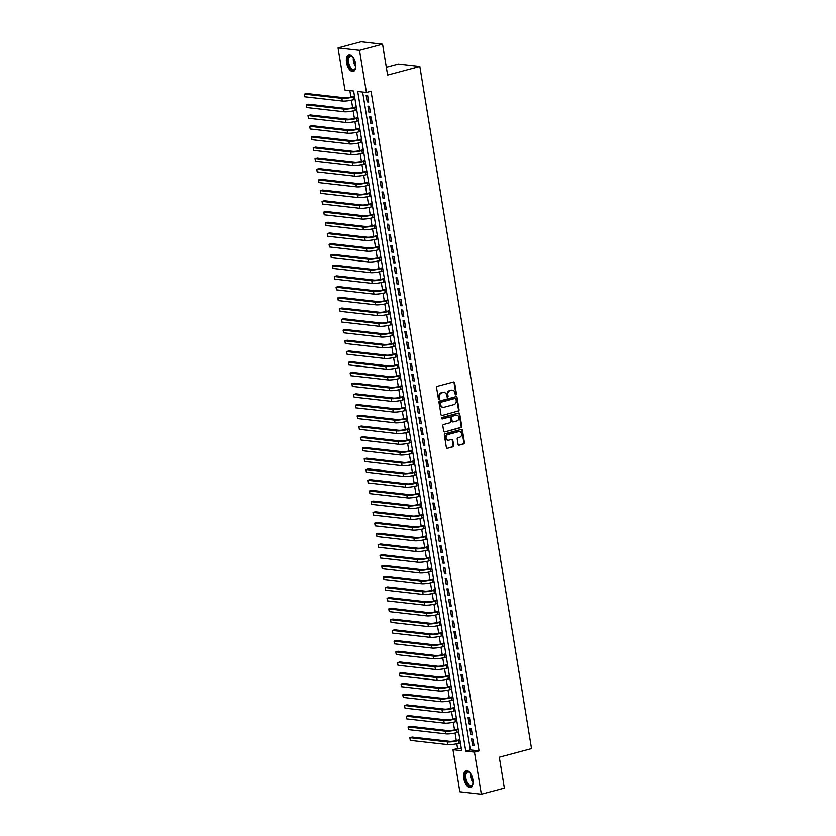 <?xml version="1.0" encoding="UTF-8"?>
<svg xmlns="http://www.w3.org/2000/svg" width="836" height="836" viewBox="0 0 836 836"><rect width="100%" height="100%" fill="white"/><g stroke="black" fill="none" stroke-linecap="round" stroke-linejoin="round"><path stroke-width="1.25" d="M455.954 394.885A0.752 0.637 96.5 0 0 456.466 393.986L454.638 382.794A1.087 0.92 96.5 0 0 453.561 381.989L437.291 386.336A1.087 0.92 96.5 0 0 436.559 387.622L438.398 398.814A0.752 0.637 96.5 0 0 439.663 398.469L439.422 397.027A3.459 2.936 96.5 0 1 441.763 392.889L443.122 392.523A3.459 2.936 96.5 0 1 444.062 392.45A3.459 2.936 96.5 0 1 446.56 395.115L446.8 396.567A0.752 0.637 96.5 0 0 448.065 396.233L447.824 394.78A3.459 2.936 96.5 0 1 450.165 390.642L451.524 390.276A3.459 2.936 96.5 0 1 452.464 390.203A3.459 2.936 96.5 0 1 454.962 392.868L455.202 394.32A0.752 0.637 96.5 0 0 455.954 394.885M455.463 394.791A0.752 0.637 96.5 0 0 455.881 393.913L454.052 382.731A1.087 0.92 96.5 0 0 453.551 381.989M438.66 399.284A0.752 0.637 96.5 0 0 439.078 398.406L438.837 396.964L439.422 397.027M447.061 397.037A0.752 0.637 96.5 0 0 447.479 396.159L447.25 394.717L447.824 394.78M463.792 778.525A8.6 4.326 75 0 1 466.101 770.74A8.6 4.326 75 0 1 472.852 779.549A8.6 4.326 75 0 1 470.543 787.345A8.6 4.326 75 0 1 463.792 778.525M346.553 62.595A8.6 4.326 75 0 1 348.863 54.8A8.6 4.326 75 0 1 355.613 63.62A8.6 4.326 75 0 1 353.304 71.415A8.6 4.326 75 0 1 346.553 62.595M458.065 444.344A1.087 0.92 96.5 0 0 459.142 445.16L463.708 443.937A1.087 0.92 96.5 0 0 464.44 442.652L462.402 430.226A1.087 0.92 96.5 0 0 461.326 429.411L445.055 433.759A1.087 0.92 96.5 0 0 444.324 435.054L446.361 447.479A1.087 0.92 96.5 0 0 447.438 448.284L452.955 446.811A1.087 0.92 96.5 0 0 453.687 445.525L452.809 440.206A1.087 0.92 96.5 0 0 451.733 439.391L449.005 440.123A2.895 2.456 96.5 0 1 448.075 434.49L458.786 431.627A2.895 2.456 96.5 0 1 459.706 437.259L457.929 437.74A1.087 0.92 96.5 0 0 457.198 439.036L458.065 444.344M338.058 47.955L361.079 41.8L382.554 44.235L387.601 75.062L419.818 66.452L531.529 748.596L499.311 757.217L504.359 788.045L481.348 794.2L459.863 791.765L452.976 749.673L461.681 750.655L353.659 91.03L344.954 90.048L338.058 47.955L359.543 50.379L366.429 92.482L357.724 91.49L465.746 751.115L474.451 752.097L481.348 794.2M382.554 44.235L359.543 50.379M362.625 92.044L470.344 749.892L479.049 750.874L371.038 91.249L366.429 92.482M479.049 750.874L474.451 752.097M458.337 411.197A1.087 0.92 96.5 0 0 459.068 409.901L457.041 397.487A1.087 0.92 96.5 0 0 455.965 396.672L439.694 401.019A1.087 0.92 96.5 0 0 438.963 402.315L441 414.74A1.087 0.92 96.5 0 0 442.077 415.544L457.762 411.134A1.087 0.92 96.5 0 0 458.494 409.839L456.456 397.413A1.087 0.92 96.5 0 0 455.965 396.672M459.716 413.851L461.754 426.276A1.087 0.92 96.5 0 1 461.023 427.572L444.762 431.919A1.087 0.92 96.5 0 1 443.686 431.104L442.808 425.785A1.087 0.92 96.5 0 1 443.54 424.5L450.134 422.734A1.087 0.92 96.5 0 0 450.865 421.438L450.29 417.906A1.087 0.92 96.5 0 0 449.214 417.101L442.349 418.93A0.752 0.637 96.5 0 1 442.108 417.457L458.64 413.047A1.087 0.92 96.5 0 1 459.716 413.851L459.142 413.789L461.169 426.214L461.754 426.276M368.676 102.034L367.621 95.597L366.168 95.44L367.223 101.867L368.676 102.034M370.432 112.755L369.376 106.329L367.924 106.162L368.979 112.599L370.432 112.755M372.187 123.488L371.132 117.05L369.679 116.883L370.735 123.32L372.187 123.488M373.943 134.209L372.887 127.772L371.435 127.615L372.49 134.042L373.943 134.209M375.698 144.941L374.643 138.504L373.19 138.337L374.246 144.774L375.698 144.941M377.454 155.663L376.399 149.226L374.946 149.059L376.001 155.496L377.454 155.663M379.21 166.385L378.154 159.948L376.702 159.791L377.757 166.228L379.21 166.385M380.965 177.117L379.91 170.68L378.457 170.513L379.513 176.95L380.965 177.117M382.721 187.839L381.665 181.402L380.213 181.234L381.268 187.672L382.721 187.839M384.476 198.56L383.421 192.134L381.979 191.966L383.024 198.404L384.476 198.56M386.232 209.293L385.187 202.855L383.734 202.688L384.779 209.125L386.232 209.293M387.988 220.014L386.943 213.577L385.49 213.42L386.545 219.847L387.988 220.014M389.743 230.736L388.698 224.309L387.246 224.142L388.301 230.579L389.743 230.736M391.509 241.468L390.454 235.031L389.001 234.864L390.057 241.301L391.509 241.468M393.265 252.19L392.209 245.753L390.757 245.596L391.812 252.033L393.265 252.19M395.02 262.922L393.965 256.485L392.512 256.318L393.568 262.755L395.02 262.922M396.776 273.644L395.721 267.206L394.268 267.039L395.323 273.476L396.776 273.644M398.532 284.365L397.476 277.939L396.024 277.771L397.079 284.209L398.532 284.365M400.287 295.098L399.232 288.66L397.779 288.493L398.835 294.93L400.287 295.098M402.043 305.819L400.987 299.382L399.535 299.225L400.59 305.652L402.043 305.819M403.798 316.541L402.743 310.114L401.29 309.947L402.346 316.384L403.798 316.541M405.554 327.273L404.499 320.836L403.046 320.669L404.101 327.106L405.554 327.273M407.31 337.995L406.254 331.558L404.812 331.401L405.857 337.838L407.31 337.995M409.065 348.727L408.01 342.29L406.568 342.123L407.613 348.56L409.065 348.727M410.821 359.449L409.776 353.011L408.323 352.844L409.379 359.281L410.821 359.449M412.576 370.17L411.531 363.744L410.079 363.576L411.134 370.014L412.576 370.17M414.342 380.902L413.287 374.465L411.834 374.298L412.89 380.735L414.342 380.902M416.098 391.624L415.043 385.187L413.59 385.03L414.646 391.457L416.098 391.624M417.854 402.346L416.798 395.919L415.346 395.752L416.401 402.189L417.854 402.346M419.609 413.078L418.554 406.641L417.101 406.474L418.157 412.911L419.609 413.078M421.365 423.8L420.309 417.363L418.857 417.206L419.912 423.633L421.365 423.8M423.12 434.532L422.065 428.095L420.612 427.927L421.668 434.365L423.12 434.532M424.876 445.254L423.821 438.816L422.368 438.649L423.424 445.086L424.876 445.254M426.632 455.975L425.576 449.538L424.124 449.381L425.179 455.819L426.632 455.975M428.387 466.707L427.332 460.27L425.879 460.103L426.935 466.54L428.387 466.707M430.143 477.429L429.087 470.992L427.645 470.835L428.69 477.262L430.143 477.429M431.898 488.151L430.843 481.724L429.401 481.557L430.446 487.994L431.898 488.151M433.654 498.883L432.609 492.446L431.157 492.279L432.212 498.716L433.654 498.883M435.41 509.605L434.365 503.167L432.912 503.011L433.968 509.437L435.41 509.605M437.176 520.337L436.12 513.9L434.668 513.732L435.723 520.17L437.176 520.337M438.931 531.059L437.876 524.621L436.423 524.454L437.479 530.891L438.931 531.059M440.687 541.78L439.631 535.343L438.179 535.186L439.234 541.623L440.687 541.78M442.443 552.512L441.387 546.075L439.935 545.908L440.99 552.345L442.443 552.512M444.198 563.234L443.143 556.797L441.69 556.63L442.746 563.067L444.198 563.234M445.954 573.956L444.898 567.529L443.446 567.362L444.501 573.799L445.954 573.956M447.709 584.688L446.654 578.251L445.201 578.084L446.257 584.521L447.709 584.688M449.465 595.41L448.409 588.972L446.957 588.816L448.012 595.242L449.465 595.41M451.221 606.142L450.165 599.705L448.713 599.537L449.768 605.975L451.221 606.142M452.976 616.863L451.921 610.426L450.468 610.259L451.524 616.696L452.976 616.863M454.732 627.585L453.676 621.148L452.234 620.991L453.279 627.428L454.732 627.585M456.487 638.317L455.432 631.88L453.99 631.713L455.035 638.15L456.487 638.317M458.243 649.039L457.198 642.602L455.745 642.435L456.801 648.872L458.243 649.039M459.999 659.761L458.954 653.334L457.501 653.167L458.556 659.604L459.999 659.761M461.765 670.493L460.709 664.056L459.257 663.888L460.312 670.326L461.765 670.493M463.52 681.215L462.465 674.777L461.012 674.621L462.068 681.047L463.52 681.215M465.276 691.936L464.22 685.51L462.768 685.342L463.823 691.78L465.276 691.936M467.031 702.668L465.976 696.231L464.523 696.064L465.579 702.501L467.031 702.668M468.787 713.39L467.732 706.953L466.279 706.796L467.334 713.233L468.787 713.39M470.543 724.122L469.487 717.685L468.035 717.518L469.09 723.955L470.543 724.122M472.298 734.844L471.243 728.407L469.79 728.24L470.846 734.677L472.298 734.844M471.546 738.972L472.601 745.409L474.054 745.566L472.998 739.139L471.546 738.972M349.856 90.602L350.901 97.039M351.423 100.205L352.667 107.771M353.179 110.927L354.422 118.493M354.934 121.648L356.178 129.214M356.69 132.381L357.933 139.946M358.445 143.102L359.689 150.668M360.201 153.824L361.445 161.4M361.957 164.556L363.2 172.122M363.712 175.278L364.956 182.844M365.478 186L366.711 193.576M367.234 196.732L368.467 204.297M368.99 207.453L370.223 215.019M370.745 218.186L371.978 225.751M372.501 228.907L373.734 236.473M374.256 239.629L375.5 247.205M376.012 250.361L377.255 257.927M377.767 261.083L379.011 268.649M379.523 271.805L380.767 279.381M381.279 282.537L382.522 290.102M383.034 293.258L384.278 300.824M384.79 303.99L386.033 311.556M386.545 314.712L387.789 322.278M388.312 325.434L389.545 333M390.067 336.166L391.3 343.732M391.823 346.888L393.056 354.454M393.578 357.609L394.811 365.186M395.334 368.342L396.567 375.907M397.09 379.063L398.323 386.629M398.845 389.795L400.089 397.361M400.601 400.517L401.844 408.083M402.356 411.239L403.6 418.805M404.112 421.971L405.355 429.537M405.868 432.693L407.111 440.258M407.623 443.414L408.867 450.991M409.379 454.147L410.622 461.712M411.134 464.868L412.378 472.434M412.9 475.6L414.133 483.166M414.656 486.322L415.889 493.888M416.412 497.044L417.645 504.61M418.167 507.776L419.4 515.342M419.923 518.498L421.156 526.063M421.678 529.219L422.922 536.796M423.434 539.952L424.678 547.517M425.19 550.673L426.433 558.239M426.945 561.405L428.189 568.971M428.701 572.127L429.944 579.693M430.456 582.849L431.7 590.415M432.212 593.581L433.456 601.147M433.968 604.303L435.211 611.868M435.734 615.024L436.967 622.601M437.489 625.756L438.722 633.322M439.245 636.478L440.478 644.044M441 647.2L442.234 654.776M442.756 657.932L443.989 665.498M444.512 668.654L445.745 676.219M446.267 679.386L447.511 686.952M448.023 690.108L449.266 697.673M449.778 700.829L451.022 708.405M451.534 711.561L452.778 719.127M453.29 722.283L454.533 729.849M455.045 733.005L456.289 740.581M456.801 743.737L457.574 748.439L461.388 748.878M419.818 66.452L398.344 64.027L386.326 67.235M457.574 748.439L452.976 749.673M470.344 749.892L465.746 751.115M367.223 101.867L368.582 101.501M368.979 112.599L370.338 112.233M370.735 123.32L372.093 122.955M372.49 134.042L373.859 133.687M374.246 144.774L375.615 144.409M376.001 155.496L377.37 155.13M377.757 166.228L379.126 165.862M379.513 176.95L380.882 176.584M381.268 187.672L382.637 187.306M383.024 198.404L384.393 198.038M384.779 209.125L386.148 208.76M386.545 219.847L387.904 219.492M388.301 230.579L389.66 230.213M390.057 241.301L391.415 240.935M391.812 252.033L393.171 251.667M393.568 262.755L394.926 262.389M395.323 273.476L396.692 273.111M397.079 284.209L398.448 283.843M398.835 294.93L400.204 294.565M400.59 305.652L401.959 305.286M402.346 316.384L403.715 316.018M404.101 327.106L405.47 326.74M405.857 337.838L407.226 337.472M407.613 348.56L408.982 348.194M409.379 359.281L410.737 358.916M411.134 370.014L412.493 369.648M412.89 380.735L414.248 380.37M414.646 391.457L416.004 391.091M416.401 402.189L417.76 401.823M418.157 412.911L419.515 412.545M419.912 423.633L421.281 423.277M421.668 434.365L423.037 433.999M423.424 445.086L424.792 444.721M425.179 455.819L426.548 455.453M426.935 466.54L428.304 466.174M428.69 477.262L430.059 476.896M430.446 487.994L431.815 487.628M432.212 498.716L433.57 498.35M433.968 509.437L435.326 509.082M435.723 520.17L437.082 519.804M437.479 530.891L438.837 530.526M439.234 541.623L440.593 541.258M440.99 552.345L442.349 551.979M442.746 563.067L444.115 562.701M444.501 573.799L445.87 573.433M446.257 584.521L447.626 584.155M448.012 595.242L449.381 594.887M449.768 605.975L451.137 605.609M451.524 616.696L452.893 616.331M453.279 627.428L454.648 627.063M455.035 638.15L456.404 637.784M456.801 648.872L458.159 648.506M458.556 659.604L459.915 659.238M460.312 670.326L461.671 669.96M462.068 681.047L463.426 680.692M463.823 691.78L465.182 691.414M465.579 702.501L466.948 702.135M467.334 713.233L468.703 712.868M469.09 723.955L470.459 723.589M470.846 734.677L472.215 734.311M472.601 745.409L473.97 745.043M452.171 390.193A3.459 2.936 96.5 0 0 451.879 390.14A3.459 2.936 96.5 0 0 450.938 390.213L451.524 390.276M447.25 394.717A3.459 2.936 96.5 0 1 449.58 390.569L450.938 390.213M443.77 392.439A3.459 2.936 96.5 0 0 443.477 392.387A3.459 2.936 96.5 0 0 442.537 392.46L443.122 392.523M438.837 396.964A3.459 2.936 96.5 0 1 441.178 392.815L442.537 392.46M442.077 415.544L457.762 411.134M455.965 398.981A0.752 0.637 96.5 0 0 455.212 398.406L440.938 402.231A0.752 0.637 96.5 0 0 440.426 403.13L440.676 404.655A3.459 2.936 96.5 0 0 443.174 407.331A3.459 2.936 96.5 0 0 444.115 407.257L453.875 404.645A3.459 2.936 96.5 0 0 456.216 400.507L455.965 398.981M455.035 398.385A0.752 0.637 96.5 0 0 454.627 398.344L455.212 398.406M442.881 407.278A3.459 2.936 96.5 0 1 442.589 407.257A3.459 2.936 96.5 0 1 440.091 404.593L439.84 403.067A0.752 0.637 96.5 0 1 440.353 402.158L454.627 398.344M444.762 431.919L460.437 427.51A1.087 0.92 96.5 0 0 461.169 426.214M448.639 417.039L449.214 417.101A1.087 0.92 96.5 0 0 448.639 417.039L441.868 418.846M456.978 420.905A2.895 2.456 96.5 0 0 456.059 415.273L452.286 416.276A1.087 0.92 96.5 0 0 451.555 417.572L452.14 421.104A1.087 0.92 96.5 0 0 453.206 421.908L456.978 420.905M456.55 415.199A2.895 2.456 96.5 0 0 455.484 415.199L456.059 415.273M452.913 421.929L452.339 421.866A1.087 0.92 96.5 0 1 451.555 421.03L450.98 417.509A1.087 0.92 96.5 0 1 451.712 416.213L455.484 415.199M459.142 413.789A1.087 0.92 96.5 0 0 458.64 413.047M459.277 431.554A2.895 2.456 96.5 0 0 458.212 431.564L458.786 431.627M447.929 440.133A2.895 2.456 96.5 0 1 447.5 434.427L458.212 431.564M447.438 448.284L452.37 446.748A1.087 0.92 96.5 0 0 453.102 445.452L452.234 440.133A1.087 0.92 96.5 0 0 451.733 439.391M459.142 445.16L463.123 443.874A1.087 0.92 96.5 0 0 463.855 442.578L461.817 430.153A1.087 0.92 96.5 0 0 461.326 429.411M354.495 96.098L351.684 96.851A5.507 0.92 170.7 0 1 344.181 97.749L306.77 93.517L304.471 94.134L341.882 98.366A8.266 1.379 -9.3 0 0 353.137 97.007L354.579 96.631M304.91 96.809L304.471 94.134L304.91 96.809L342.321 101.041A8.266 1.379 -9.3 0 0 353.576 99.693L355.018 99.306M355.76 67.193A7.44 3.741 75 0 1 355.488 68.197A7.44 3.741 75 0 1 351.475 69.482A7.44 3.741 75 0 1 347.901 62.47A7.44 3.741 75 0 1 352.364 56.503A7.44 3.741 75 0 1 353.095 57.235M352.573 56.691A6.887 3.469 -105 0 0 350.503 56.137A6.887 3.469 -105 0 0 348.654 62.376A6.887 3.469 -105 0 0 354.056 69.451A6.887 3.469 -105 0 0 355.582 67.925M349.396 54.727A8.548 4.295 -105 0 0 347.327 62.407A8.548 4.295 -105 0 0 353.806 71.217M472.998 783.133A7.44 3.741 75 0 1 472.727 784.126A7.44 3.741 75 0 1 472.047 785.338A7.44 3.741 75 0 1 466.258 782.078A7.44 3.741 75 0 1 466.07 772.349A7.44 3.741 75 0 1 469.602 772.433A7.44 3.741 75 0 1 470.334 773.164M469.811 772.621A6.887 3.469 -105 0 0 467.742 772.067A6.887 3.469 -105 0 0 466.76 772.715A6.887 3.469 -105 0 0 466.509 780.699A6.887 3.469 -105 0 0 471.295 785.38A6.887 3.469 -105 0 0 472.288 784.732A6.887 3.469 -105 0 0 472.821 783.865M466.634 770.656A8.548 4.295 -105 0 0 465.631 771.388A8.548 4.295 -105 0 0 465.255 781.085A8.548 4.295 -105 0 0 471.044 787.146M356.251 106.82L353.45 107.572A5.507 0.92 170.7 0 1 345.937 108.471L308.526 104.239L306.227 104.855L343.638 109.088A8.266 1.379 -9.3 0 0 354.892 107.739L356.335 107.353M306.666 107.541L306.227 104.855L306.666 107.541L344.077 111.773A8.266 1.379 -9.3 0 0 355.331 110.415L356.773 110.038M358.007 117.552L355.206 118.294A5.507 0.92 170.7 0 1 347.692 119.203L310.281 114.971L307.982 115.587L345.393 119.82A8.266 1.379 -9.3 0 0 356.648 118.461L358.09 118.075M308.421 118.263L307.982 115.587L308.421 118.263L345.832 122.495A8.266 1.379 -9.3 0 0 357.087 121.147L358.529 120.76M359.762 128.274L356.962 129.026A5.507 0.92 170.7 0 1 349.448 129.925L312.037 125.693L309.738 126.309L347.149 130.541A8.266 1.379 -9.3 0 0 358.414 129.183L359.846 128.807M310.177 128.995L309.738 126.309L310.177 128.995L347.588 133.227A8.266 1.379 -9.3 0 0 358.853 131.869L360.285 131.482M361.518 138.995L358.717 139.748A5.507 0.92 170.7 0 1 351.214 140.647L313.803 136.414L311.494 137.031L348.905 141.263A8.266 1.379 -9.3 0 0 360.17 139.915L361.601 139.528M311.933 139.716L311.494 137.031L311.933 139.716L349.344 143.949A8.266 1.379 -9.3 0 0 360.609 142.59L362.04 142.214M363.273 149.728L360.473 150.48A5.507 0.92 170.7 0 1 352.97 151.379L315.559 147.146L313.249 147.763L350.66 151.995A8.266 1.379 -9.3 0 0 361.925 150.637L363.357 150.25M313.688 150.438L313.249 147.763L313.688 150.438L351.099 154.67A8.266 1.379 -9.3 0 0 362.364 153.322L363.796 152.936M365.029 160.449L362.228 161.202A5.507 0.92 170.7 0 1 354.725 162.1L317.314 157.868L315.005 158.485L352.416 162.717A8.266 1.379 -9.3 0 0 363.681 161.369L365.113 160.982M315.444 161.17L315.005 158.485L315.444 161.17L352.855 165.403A8.266 1.379 -9.3 0 0 364.12 164.044L365.551 163.657M366.785 171.181L363.984 171.923A5.507 0.92 170.7 0 1 356.481 172.833L319.07 168.6L316.771 169.206L354.182 173.439A8.266 1.379 -9.3 0 0 365.436 172.091L366.879 171.704M317.21 171.892L316.771 169.206L317.21 171.892L354.621 176.124A8.266 1.379 -9.3 0 0 365.875 174.776L367.317 174.39M368.54 181.903L365.74 182.656A5.507 0.92 170.7 0 1 358.236 183.554L320.825 179.322L318.526 179.939L355.937 184.171A8.266 1.379 -9.3 0 0 367.192 182.812L368.634 182.436M318.965 182.614L318.526 179.939L318.965 182.614L356.376 186.846A8.266 1.379 -9.3 0 0 367.631 185.498L369.073 185.111M370.296 192.625L367.495 193.377A5.507 0.92 170.7 0 1 359.992 194.276L322.581 190.044L320.282 190.66L357.693 194.892A8.266 1.379 -9.3 0 0 368.948 193.544L370.39 193.158M320.721 193.346L320.282 190.66L320.721 193.346L358.132 197.578A8.266 1.379 -9.3 0 0 369.387 196.22L370.829 195.843M372.051 203.357L369.251 204.099A5.507 0.92 170.7 0 1 361.748 205.008L324.337 200.776L322.038 201.392L359.449 205.625A8.266 1.379 -9.3 0 0 370.703 204.266L372.145 203.879M322.477 204.068L322.038 201.392L322.477 204.068L359.888 208.3A8.266 1.379 -9.3 0 0 371.142 206.952L372.584 206.565M373.817 214.079L371.006 214.831A5.507 0.92 170.7 0 1 363.503 215.73L326.092 211.498L323.793 212.114L361.204 216.346A8.266 1.379 -9.3 0 0 372.459 214.988L373.901 214.612M324.232 214.8L323.793 212.114L324.232 214.8L361.643 219.032A8.266 1.379 -9.3 0 0 372.898 217.673L374.34 217.287M375.573 224.8L372.762 225.553A5.507 0.92 170.7 0 1 365.259 226.451L327.848 222.219L325.549 222.836L362.96 227.068A8.266 1.379 -9.3 0 0 374.214 225.72L375.657 225.333M325.988 225.521L325.549 222.836L325.988 225.521L363.399 229.754A8.266 1.379 -9.3 0 0 374.653 228.395L376.095 228.019M377.329 235.533L374.518 236.285A5.507 0.92 170.7 0 1 367.014 237.184L329.603 232.951L327.304 233.568L364.715 237.8A8.266 1.379 -9.3 0 0 375.97 236.442L377.412 236.055M327.743 236.243L327.304 233.568L327.743 236.243L365.154 240.475A8.266 1.379 -9.3 0 0 376.409 239.127L377.851 238.741M379.084 246.254L376.273 247.007A5.507 0.92 170.7 0 1 368.77 247.905L331.359 243.673L329.06 244.29L366.471 248.522A8.266 1.379 -9.3 0 0 377.726 247.174L379.168 246.787M329.499 246.975L329.06 244.29L329.499 246.975L366.91 251.208A8.266 1.379 -9.3 0 0 378.165 249.849L379.607 249.462M380.84 256.986L378.039 257.728A5.507 0.92 170.7 0 1 370.526 258.637L333.115 254.405L330.816 255.011L368.227 259.244A8.266 1.379 -9.3 0 0 379.481 257.896L380.923 257.509M331.255 257.697L330.816 255.011L331.255 257.697L368.666 261.929A8.266 1.379 -9.3 0 0 379.92 260.581L381.362 260.195M382.595 267.708L379.795 268.46A5.507 0.92 170.7 0 1 372.281 269.359L334.87 265.127L332.571 265.743L369.982 269.976A8.266 1.379 -9.3 0 0 381.247 268.617L382.679 268.241M333.01 268.419L332.571 265.743L333.01 268.419L370.421 272.651A8.266 1.379 -9.3 0 0 381.686 271.303L383.118 270.916M384.351 278.43L381.55 279.182A5.507 0.92 170.7 0 1 374.047 280.081L336.636 275.849L334.327 276.465L371.738 280.697A8.266 1.379 -9.3 0 0 383.003 279.349L384.435 278.963M334.766 279.151L334.327 276.465L334.766 279.151L372.177 283.383A8.266 1.379 -9.3 0 0 383.442 282.025L384.873 281.638M386.107 289.162L383.306 289.904A5.507 0.92 170.7 0 1 375.803 290.813L338.392 286.581L336.082 287.197L373.493 291.43A8.266 1.379 -9.3 0 0 384.759 290.071L386.19 289.684M336.521 289.873L336.082 287.197L336.521 289.873L373.932 294.105A8.266 1.379 -9.3 0 0 385.197 292.757L386.629 292.37M387.862 299.884L385.062 300.636A5.507 0.92 170.7 0 1 377.558 301.535L340.147 297.302L337.838 297.919L375.249 302.151A8.266 1.379 -9.3 0 0 386.514 300.793L387.946 300.417M338.277 300.605L337.838 297.919L338.277 300.605L375.688 304.826A8.266 1.379 -9.3 0 0 386.953 303.478L388.385 303.092M389.618 310.605L386.817 311.358A5.507 0.92 170.7 0 1 379.314 312.256L341.903 308.024L339.594 308.641L377.015 312.873A8.266 1.379 -9.3 0 0 388.27 311.525L389.701 311.138M340.043 311.326L339.594 308.641L340.043 311.326L377.454 315.559A8.266 1.379 -9.3 0 0 388.709 314.2L390.14 313.824M391.373 321.337L388.573 322.079A5.507 0.92 170.7 0 1 381.07 322.989L343.659 318.756L341.36 319.373L378.771 323.605A8.266 1.379 -9.3 0 0 390.025 322.247L391.467 321.86M341.799 322.048L341.36 319.373L341.799 322.048L379.21 326.28A8.266 1.379 -9.3 0 0 390.464 324.932L391.906 324.546M393.129 332.059L390.328 332.812A5.507 0.92 170.7 0 1 382.825 333.71L345.414 329.478L343.115 330.095L380.526 334.327A8.266 1.379 -9.3 0 0 391.781 332.979L393.223 332.592M343.554 332.78L343.115 330.095L343.554 332.78L380.965 337.012A8.266 1.379 -9.3 0 0 392.22 335.654L393.662 335.267M394.885 342.791L392.084 343.533A5.507 0.92 170.7 0 1 384.581 344.442L347.17 340.21L344.871 340.816L382.282 345.049A8.266 1.379 -9.3 0 0 393.537 343.7L394.979 343.314M345.31 343.502L344.871 340.816L345.31 343.502L382.721 347.734A8.266 1.379 -9.3 0 0 393.975 346.386L395.418 346M396.64 353.513L393.84 354.265A5.507 0.92 170.7 0 1 386.336 355.164L348.925 350.932L346.626 351.548L384.037 355.781A8.266 1.379 -9.3 0 0 395.292 354.422L396.734 354.046M347.065 354.224L346.626 351.548L347.065 354.224L384.476 358.456A8.266 1.379 -9.3 0 0 395.731 357.108L397.173 356.721M398.406 364.235L395.595 364.987A5.507 0.92 170.7 0 1 388.092 365.886L350.681 361.654L348.382 362.27L385.793 366.502A8.266 1.379 -9.3 0 0 397.048 365.154L398.49 364.768M348.821 364.956L348.382 362.27L348.821 364.956L386.232 369.188A8.266 1.379 -9.3 0 0 397.487 367.83L398.929 367.443M400.162 374.967L397.351 375.709A5.507 0.92 170.7 0 1 389.848 376.618L352.437 372.386L350.138 373.002L387.549 377.235A8.266 1.379 -9.3 0 0 398.803 375.876L400.245 375.489M350.577 375.677L350.138 373.002L350.577 375.677L387.988 379.91A8.266 1.379 -9.3 0 0 399.242 378.562L400.684 378.175M401.917 385.689L399.106 386.441A5.507 0.92 170.7 0 1 391.603 387.34L354.192 383.107L351.893 383.724L389.304 387.956A8.266 1.379 -9.3 0 0 400.559 386.598L402.001 386.222M352.332 386.399L351.893 383.724L352.332 386.399L389.743 390.631A8.266 1.379 -9.3 0 0 400.998 389.283L402.44 388.897M403.673 396.41L400.872 397.163A5.507 0.92 170.7 0 1 393.359 398.061L355.948 393.829L353.649 394.446L391.06 398.678A8.266 1.379 -9.3 0 0 402.315 397.33L403.757 396.943M354.088 397.131L353.649 394.446L354.088 397.131L391.499 401.364A8.266 1.379 -9.3 0 0 402.753 400.005L404.196 399.629M405.429 407.142L402.628 407.884A5.507 0.92 170.7 0 1 395.115 408.794L357.703 404.561L355.404 405.178L392.815 409.41A8.266 1.379 -9.3 0 0 404.07 408.052L405.512 407.665M355.843 407.853L355.404 405.178L355.843 407.853L393.254 412.085A8.266 1.379 -9.3 0 0 404.509 410.737L405.951 410.351M407.184 417.864L404.384 418.617A5.507 0.92 170.7 0 1 396.87 419.515L359.459 415.283L357.16 415.9L394.571 420.132A8.266 1.379 -9.3 0 0 405.836 418.784L407.268 418.397M357.599 418.585L357.16 415.9L357.599 418.585L395.01 422.817A8.266 1.379 -9.3 0 0 406.275 421.459L407.707 421.072M408.94 428.596L406.139 429.338A5.507 0.92 170.7 0 1 398.636 430.247L361.225 426.015L358.916 426.621L396.327 430.853A8.266 1.379 -9.3 0 0 407.592 429.505L409.023 429.119M359.355 429.307L358.916 426.621L359.355 429.307L396.766 433.539A8.266 1.379 -9.3 0 0 408.031 432.191L409.462 431.804M410.695 439.318L407.895 440.07A5.507 0.92 170.7 0 1 400.392 440.969L362.981 436.737L360.671 437.353L398.082 441.586A8.266 1.379 -9.3 0 0 409.347 440.227L410.779 439.84M361.11 440.029L360.671 437.353L361.11 440.029L398.521 444.261A8.266 1.379 -9.3 0 0 409.786 442.913L411.218 442.526M412.451 450.04L409.65 450.792A5.507 0.92 170.7 0 1 402.147 451.691L364.736 447.459L362.427 448.075L399.838 452.307A8.266 1.379 -9.3 0 0 411.103 450.959L412.535 450.573M362.866 450.761L362.427 448.075L362.866 450.761L400.287 454.993A8.266 1.379 -9.3 0 0 411.542 453.635L412.974 453.248M414.207 460.772L411.406 461.514A5.507 0.92 170.7 0 1 403.903 462.423L366.492 458.191L364.193 458.797L401.604 463.029A8.266 1.379 -9.3 0 0 412.859 461.681L414.301 461.294M364.632 461.482L364.193 458.797L364.632 461.482L402.043 465.715A8.266 1.379 -9.3 0 0 413.297 464.367L414.74 463.98M415.962 471.494L413.162 472.246A5.507 0.92 170.7 0 1 405.659 473.145L368.248 468.912L365.949 469.529L403.36 473.761A8.266 1.379 -9.3 0 0 414.614 472.403L416.056 472.026M366.387 472.204L365.949 469.529L366.387 472.204L403.798 476.436A8.266 1.379 -9.3 0 0 415.053 475.088L416.495 474.702M417.718 482.215L414.917 482.968A5.507 0.92 170.7 0 1 407.414 483.866L370.003 479.634L367.704 480.251L405.115 484.483A8.266 1.379 -9.3 0 0 416.37 483.135L417.812 482.748M368.143 482.936L367.704 480.251L368.143 482.936L405.554 487.169A8.266 1.379 -9.3 0 0 416.809 485.81L418.251 485.434M419.473 492.947L416.673 493.689A5.507 0.92 170.7 0 1 409.17 494.599L371.759 490.366L369.46 490.983L406.871 495.215A8.266 1.379 -9.3 0 0 418.125 493.857L419.567 493.47M369.899 493.658L369.46 490.983L369.899 493.658L407.31 497.89A8.266 1.379 -9.3 0 0 418.564 496.542L420.006 496.156M421.24 503.669L418.428 504.421A5.507 0.92 170.7 0 1 410.925 505.32L373.514 501.088L371.215 501.704L408.626 505.937A8.266 1.379 -9.3 0 0 419.881 504.589L421.323 504.202M371.654 504.39L371.215 501.704L371.654 504.39L409.065 508.622A8.266 1.379 -9.3 0 0 420.32 507.264L421.762 506.877M422.995 514.391L420.184 515.143A5.507 0.92 170.7 0 1 412.681 516.042L375.27 511.81L372.971 512.426L410.382 516.658A8.266 1.379 -9.3 0 0 421.637 515.31L423.079 514.924M373.41 515.112L372.971 512.426L373.41 515.112L410.821 519.344A8.266 1.379 -9.3 0 0 422.075 517.986L423.518 517.609M424.751 525.123L421.94 525.875A5.507 0.92 170.7 0 1 414.437 526.774L377.026 522.542L374.727 523.158L412.138 527.391A8.266 1.379 -9.3 0 0 423.392 526.032L424.834 525.645M375.165 525.834L374.727 523.158L375.165 525.834L412.576 530.066A8.266 1.379 -9.3 0 0 423.831 528.718L425.273 528.331M426.506 535.845L423.706 536.597A5.507 0.92 170.7 0 1 416.192 537.496L378.781 533.264L376.482 533.88L413.893 538.112A8.266 1.379 -9.3 0 0 425.148 536.764L426.59 536.378M376.921 536.566L376.482 533.88L376.921 536.566L414.332 540.798A8.266 1.379 -9.3 0 0 425.587 539.439L427.029 539.053M428.262 546.577L425.461 547.319A5.507 0.92 170.7 0 1 417.948 548.228L380.537 543.996L378.238 544.602L415.649 548.834A8.266 1.379 -9.3 0 0 426.903 547.486L428.345 547.099M378.677 547.287L378.238 544.602L378.677 547.287L416.088 551.52A8.266 1.379 -9.3 0 0 427.342 550.172L428.784 549.785M430.017 557.298L427.217 558.051A5.507 0.92 170.7 0 1 419.703 558.95L382.292 554.717L379.993 555.334L417.404 559.566A8.266 1.379 -9.3 0 0 428.669 558.208L430.101 557.831M380.432 558.009L379.993 555.334L380.432 558.009L417.843 562.241A8.266 1.379 -9.3 0 0 429.108 560.893L430.54 560.507M431.773 568.02L428.972 568.773A5.507 0.92 170.7 0 1 421.469 569.671L384.058 565.439L381.749 566.056L419.16 570.288A8.266 1.379 -9.3 0 0 430.425 568.94L431.857 568.553M382.188 568.741L381.749 566.056L382.188 568.741L419.599 572.973A8.266 1.379 -9.3 0 0 430.864 571.615L432.296 571.239M433.529 578.752L430.728 579.494A5.507 0.92 170.7 0 1 423.225 580.403L385.814 576.171L383.505 576.788L420.916 581.02A8.266 1.379 -9.3 0 0 432.181 579.662L433.612 579.275M383.943 579.463L383.505 576.788L383.943 579.463L421.354 583.695A8.266 1.379 -9.3 0 0 432.62 582.347L434.051 581.96M435.284 589.474L432.484 590.226A5.507 0.92 170.7 0 1 424.981 591.125L387.57 586.893L385.26 587.509L422.671 591.742A8.266 1.379 -9.3 0 0 433.936 590.383L435.368 590.007M385.699 590.195L385.26 587.509L385.699 590.195L423.11 594.427A8.266 1.379 -9.3 0 0 434.375 593.069L435.807 592.682M437.04 600.196L434.239 600.948A5.507 0.92 170.7 0 1 426.736 601.847L389.325 597.615L387.026 598.231L424.437 602.463A8.266 1.379 -9.3 0 0 435.692 601.115L437.134 600.729M387.465 600.917L387.026 598.231L387.465 600.917L424.876 605.149A8.266 1.379 -9.3 0 0 436.131 603.791L437.573 603.414M438.795 610.928L435.995 611.68A5.507 0.92 170.7 0 1 428.492 612.579L391.081 608.347L388.782 608.963L426.193 613.196A8.266 1.379 -9.3 0 0 437.447 611.837L438.89 611.45M389.221 611.638L388.782 608.963L389.221 611.638L426.632 615.871A8.266 1.379 -9.3 0 0 437.886 614.523L439.328 614.136M440.551 621.65L437.75 622.402A5.507 0.92 170.7 0 1 430.247 623.301L392.836 619.068L390.537 619.685L427.948 623.917A8.266 1.379 -9.3 0 0 439.203 622.569L440.645 622.183M390.976 622.371L390.537 619.685L390.976 622.371L428.387 626.603A8.266 1.379 -9.3 0 0 439.642 625.244L441.084 624.858M442.307 632.382L439.506 633.124A5.507 0.92 170.7 0 1 432.003 634.033L394.592 629.801L392.293 630.407L429.704 634.639A8.266 1.379 -9.3 0 0 440.959 633.291L442.401 632.904M392.732 633.092L392.293 630.407L392.732 633.092L430.143 637.325A8.266 1.379 -9.3 0 0 441.398 635.977L442.84 635.59M444.073 643.103L441.262 643.856A5.507 0.92 170.7 0 1 433.759 644.755L396.348 640.522L394.049 641.139L431.46 645.371A8.266 1.379 -9.3 0 0 442.714 644.013L444.156 643.636M394.487 643.814L394.049 641.139L394.487 643.814L431.898 648.046A8.266 1.379 -9.3 0 0 443.153 646.698L444.595 646.312M445.828 653.825L443.017 654.578A5.507 0.92 170.7 0 1 435.514 655.476L398.103 651.244L395.804 651.861L433.215 656.093A8.266 1.379 -9.3 0 0 444.47 654.745L445.912 654.358M396.243 654.546L395.804 651.861L396.243 654.546L433.654 658.778A8.266 1.379 -9.3 0 0 444.909 657.42L446.351 657.044M447.584 664.557L444.773 665.299A5.507 0.92 170.7 0 1 437.27 666.208L399.859 661.976L397.56 662.593L434.971 666.825A8.266 1.379 -9.3 0 0 446.225 665.466L447.668 665.08M397.999 665.268L397.56 662.593L397.999 665.268L435.41 669.5A8.266 1.379 -9.3 0 0 446.664 668.152L448.106 667.765M449.34 675.279L446.529 676.031A5.507 0.92 170.7 0 1 439.025 676.93L401.614 672.698L399.315 673.314L436.726 677.547A8.266 1.379 -9.3 0 0 447.981 676.188L449.423 675.812M399.754 676L399.315 673.314L399.754 676L437.165 680.232A8.266 1.379 -9.3 0 0 448.42 678.874L449.862 678.487M451.095 686.001L448.295 686.753A5.507 0.92 170.7 0 1 440.781 687.652L403.37 683.42L401.071 684.036L438.482 688.268A8.266 1.379 -9.3 0 0 449.737 686.92L451.179 686.534M401.51 686.722L401.071 684.036L401.51 686.722L438.921 690.954A8.266 1.379 -9.3 0 0 450.176 689.595L451.618 689.219M452.851 696.733L450.05 697.475A5.507 0.92 170.7 0 1 442.537 698.384L405.126 694.152L402.827 694.768L440.238 699A8.266 1.379 -9.3 0 0 451.492 697.642L452.934 697.255M403.265 697.443L402.827 694.768L403.265 697.443L440.676 701.676A8.266 1.379 -9.3 0 0 451.942 700.328L453.373 699.941M454.606 707.455L451.806 708.207A5.507 0.92 170.7 0 1 444.303 709.106L406.881 704.873L404.582 705.49L441.993 709.722A8.266 1.379 -9.3 0 0 453.258 708.374L454.69 707.987M405.021 708.176L404.582 705.49L405.021 708.176L442.432 712.408A8.266 1.379 -9.3 0 0 453.697 711.049L455.129 710.663M456.362 718.187L453.561 718.929A5.507 0.92 170.7 0 1 446.058 719.838L408.647 715.606L406.338 716.212L443.749 720.444A8.266 1.379 -9.3 0 0 455.014 719.096L456.446 718.709M406.777 718.897L406.338 716.212L406.777 718.897L444.188 723.13A8.266 1.379 -9.3 0 0 455.453 721.782L456.884 721.395M458.118 728.908L455.317 729.661A5.507 0.92 170.7 0 1 447.814 730.559L410.403 726.327L408.093 726.944L445.504 731.176A8.266 1.379 -9.3 0 0 456.769 729.818L458.201 729.441M408.532 729.619L408.093 726.944L408.532 729.619L445.943 733.851A8.266 1.379 -9.3 0 0 457.208 732.503L458.64 732.117M459.873 739.63L457.073 740.382A5.507 0.92 170.7 0 1 449.569 741.281L412.158 737.049L409.849 737.665L447.27 741.898A8.266 1.379 -9.3 0 0 458.525 740.55L459.957 740.163M410.298 740.351L409.849 737.665L410.298 740.351L447.709 744.583A8.266 1.379 -9.3 0 0 458.964 743.225L460.396 742.838M455.881 393.913L456.466 393.986M439.078 398.406L439.663 398.469M447.479 396.159L448.065 396.233M449.58 390.569L450.165 390.642M441.178 392.815L441.763 392.889M454.052 382.731L454.638 382.794M456.456 397.413L457.041 397.487M458.494 409.839L459.068 409.901M440.353 402.158L440.938 402.231M439.84 403.067L440.426 403.13M440.091 404.593L440.676 404.655M460.437 427.51L461.023 427.572M451.712 416.213L452.286 416.276M450.98 417.509L451.555 417.572M451.555 421.03L452.14 421.104M447.5 434.427L448.075 434.49M452.234 440.133L452.809 440.206M453.102 445.452L453.687 445.525M452.37 446.748L452.955 446.811M461.817 430.153L462.402 430.226M463.855 442.578L464.44 442.652M463.123 443.874L463.708 443.937M353.137 97.007L353.576 99.693M341.882 98.366L342.321 101.041M355.802 66.65A6.887 3.469 75 0 1 353.45 61.101A6.887 3.469 75 0 1 353.409 57.684M353.889 58.499A6.667 3.354 -105 0 0 354.025 60.986A6.667 3.354 -105 0 0 355.812 65.699M473.04 782.58A6.887 3.469 75 0 1 470.647 773.624M471.128 774.439A6.667 3.354 -105 0 0 473.051 781.639M354.892 107.739L355.331 110.415M343.638 109.088L344.077 111.773M356.648 118.461L357.087 121.147M345.393 119.82L345.832 122.495M358.414 129.183L358.853 131.869M347.149 130.541L347.588 133.227M360.17 139.915L360.609 142.59M348.905 141.263L349.344 143.949M361.925 150.637L362.364 153.322M350.66 151.995L351.099 154.67M363.681 161.369L364.12 164.044M352.416 162.717L352.855 165.403M365.436 172.091L365.875 174.776M354.182 173.439L354.621 176.124M367.192 182.812L367.631 185.498M355.937 184.171L356.376 186.846M368.948 193.544L369.387 196.22M357.693 194.892L358.132 197.578M370.703 204.266L371.142 206.952M359.449 205.625L359.888 208.3M372.459 214.988L372.898 217.673M361.204 216.346L361.643 219.032M374.214 225.72L374.653 228.395M362.96 227.068L363.399 229.754M375.97 236.442L376.409 239.127M364.715 237.8L365.154 240.475M377.726 247.174L378.165 249.849M366.471 248.522L366.91 251.208M379.481 257.896L379.92 260.581M368.227 259.244L368.666 261.929M381.247 268.617L381.686 271.303M369.982 269.976L370.421 272.651M383.003 279.349L383.442 282.025M371.738 280.697L372.177 283.383M384.759 290.071L385.197 292.757M373.493 291.43L373.932 294.105M386.514 300.793L386.953 303.478M375.249 302.151L375.688 304.826M388.27 311.525L388.709 314.2M377.015 312.873L377.454 315.559M390.025 322.247L390.464 324.932M378.771 323.605L379.21 326.28M391.781 332.979L392.22 335.654M380.526 334.327L380.965 337.012M393.537 343.7L393.975 346.386M382.282 345.049L382.721 347.734M395.292 354.422L395.731 357.108M384.037 355.781L384.476 358.456M397.048 365.154L397.487 367.83M385.793 366.502L386.232 369.188M398.803 375.876L399.242 378.562M387.549 377.235L387.988 379.91M400.559 386.598L400.998 389.283M389.304 387.956L389.743 390.631M402.315 397.33L402.753 400.005M391.06 398.678L391.499 401.364M404.07 408.052L404.509 410.737M392.815 409.41L393.254 412.085M405.836 418.784L406.275 421.459M394.571 420.132L395.01 422.817M407.592 429.505L408.031 432.191M396.327 430.853L396.766 433.539M409.347 440.227L409.786 442.913M398.082 441.586L398.521 444.261M411.103 450.959L411.542 453.635M399.838 452.307L400.287 454.993M412.859 461.681L413.297 464.367M401.604 463.029L402.043 465.715M414.614 472.403L415.053 475.088M403.36 473.761L403.798 476.436M416.37 483.135L416.809 485.81M405.115 484.483L405.554 487.169M418.125 493.857L418.564 496.542M406.871 495.215L407.31 497.89M419.881 504.589L420.32 507.264M408.626 505.937L409.065 508.622M421.637 515.31L422.075 517.986M410.382 516.658L410.821 519.344M423.392 526.032L423.831 528.718M412.138 527.391L412.576 530.066M425.148 536.764L425.587 539.439M413.893 538.112L414.332 540.798M426.903 547.486L427.342 550.172M415.649 548.834L416.088 551.52M428.669 558.208L429.108 560.893M417.404 559.566L417.843 562.241M430.425 568.94L430.864 571.615M419.16 570.288L419.599 572.973M432.181 579.662L432.62 582.347M420.916 581.02L421.354 583.695M433.936 590.383L434.375 593.069M422.671 591.742L423.11 594.427M435.692 601.115L436.131 603.791M424.437 602.463L424.876 605.149M437.447 611.837L437.886 614.523M426.193 613.196L426.632 615.871M439.203 622.569L439.642 625.244M427.948 623.917L428.387 626.603M440.959 633.291L441.398 635.977M429.704 634.639L430.143 637.325M442.714 644.013L443.153 646.698M431.46 645.371L431.898 648.046M444.47 654.745L444.909 657.42M433.215 656.093L433.654 658.778M446.225 665.466L446.664 668.152M434.971 666.825L435.41 669.5M447.981 676.188L448.42 678.874M436.726 677.547L437.165 680.232M449.737 686.92L450.176 689.595M438.482 688.268L438.921 690.954M451.492 697.642L451.942 700.328M440.238 699L440.676 701.676M453.258 708.374L453.697 711.049M441.993 709.722L442.432 712.408M455.014 719.096L455.453 721.782M443.749 720.444L444.188 723.13M456.769 729.818L457.208 732.503M445.504 731.176L445.943 733.851M458.525 740.55L458.964 743.225M447.27 741.898L447.709 744.583M451.879 390.14L452.464 390.203M443.477 392.387L444.062 392.45M454.836 398.333L455.411 398.396M442.589 407.257L443.174 407.331M448.932 417.007L449.507 417.08M456.268 415.147L456.843 415.21M458.995 431.501L459.57 431.564M447.636 440.123L448.211 440.185"/></g></svg>
